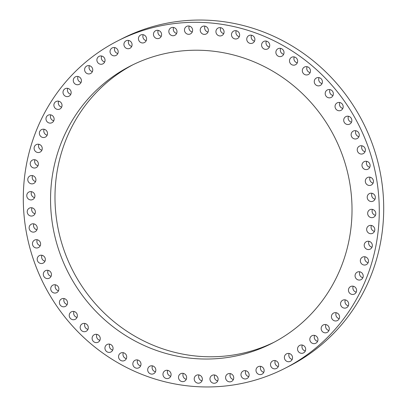 <?xml version="1.0" encoding="UTF-8"?>
<svg xmlns="http://www.w3.org/2000/svg" width="407" height="407" viewBox="0 0 407 407"><rect width="100%" height="100%" fill="white"/><g stroke="black" fill="none" stroke-linecap="round" stroke-linejoin="round"><path stroke-width="0.61" d="M44.989 277.727A4.207 4.039 63 0 1 45.467 270.68A4.207 4.039 63 0 1 49.766 271.128A4.207 4.039 63 0 1 49.288 278.179A4.207 4.039 63 0 1 44.989 277.727M51.094 276.261A4.207 4.039 63 0 1 48.082 270.345M23.57 188.456A183.832 176.445 63 0 1 117.832 40.832A183.832 176.445 63 0 1 297.217 54.385A183.832 176.445 63 0 1 379.003 220.798A183.832 176.445 63 0 1 284.742 368.421A183.832 176.445 63 0 1 105.362 354.868A183.832 176.445 63 0 1 23.57 188.456M289.652 82.606A155.678 149.42 63 0 1 271.962 343.34A155.678 149.42 63 0 1 112.922 326.648A155.678 149.42 63 0 1 130.611 65.914A155.678 149.42 63 0 1 289.652 82.606M38.589 262.408A4.207 4.039 63 0 1 39.357 255.611A4.207 4.039 63 0 1 43.951 256.313A4.207 4.039 63 0 1 43.178 263.11A4.207 4.039 63 0 1 38.589 262.408M33.572 246.601A4.207 4.039 63 0 1 34.62 240.079A4.207 4.039 63 0 1 39.484 241.056A4.207 4.039 63 0 1 38.441 247.578A4.207 4.039 63 0 1 33.572 246.601M29.996 230.433A4.207 4.039 63 0 1 31.283 224.211A4.207 4.039 63 0 1 36.396 225.488A4.207 4.039 63 0 1 35.104 231.71A4.207 4.039 63 0 1 29.996 230.433M27.874 214.041A4.207 4.039 63 0 1 29.385 208.14A4.207 4.039 63 0 1 34.712 209.737A4.207 4.039 63 0 1 33.206 215.639A4.207 4.039 63 0 1 27.874 214.041M27.233 197.573A4.207 4.039 63 0 1 28.933 192.012A4.207 4.039 63 0 1 34.453 193.951A4.207 4.039 63 0 1 32.753 199.511A4.207 4.039 63 0 1 27.233 197.573M28.078 181.166A4.207 4.039 63 0 1 29.94 175.956A4.207 4.039 63 0 1 35.618 178.251A4.207 4.039 63 0 1 33.761 183.455A4.207 4.039 63 0 1 28.078 181.166M30.403 164.957A4.207 4.039 63 0 1 32.387 160.114A4.207 4.039 63 0 1 38.192 162.775A4.207 4.039 63 0 1 36.208 167.613A4.207 4.039 63 0 1 30.403 164.957M34.183 149.084A4.207 4.039 63 0 1 36.264 144.622A4.207 4.039 63 0 1 42.16 147.66A4.207 4.039 63 0 1 40.084 152.121A4.207 4.039 63 0 1 34.183 149.084M39.387 133.689A4.207 4.039 63 0 1 41.529 129.609A4.207 4.039 63 0 1 47.487 133.028A4.207 4.039 63 0 1 45.35 137.108A4.207 4.039 63 0 1 39.387 133.689M45.976 118.9A4.207 4.039 63 0 1 48.138 115.201A4.207 4.039 63 0 1 54.126 119.007A4.207 4.039 63 0 1 51.959 122.7A4.207 4.039 63 0 1 45.976 118.9M53.892 104.838A4.207 4.039 63 0 1 60.18 101.857A4.207 4.039 63 0 1 59.865 109.025A4.207 4.039 63 0 1 53.892 104.838M63.06 91.631A4.207 4.039 63 0 1 69.46 89.143A4.207 4.039 63 0 1 68.992 96.2A4.207 4.039 63 0 1 63.06 91.631M73.408 79.385A4.207 4.039 63 0 1 79.879 77.396A4.207 4.039 63 0 1 79.263 84.33A4.207 4.039 63 0 1 73.408 79.385M84.849 68.208A4.207 4.039 63 0 1 91.351 66.712A4.207 4.039 63 0 1 90.588 73.519A4.207 4.039 63 0 1 84.849 68.208M97.283 58.201A4.207 4.039 63 0 1 103.78 57.184A4.207 4.039 63 0 1 102.879 63.858A4.207 4.039 63 0 1 97.283 58.201M110.607 49.435A4.207 4.039 63 0 1 117.058 48.896A4.207 4.039 63 0 1 116.02 55.428A4.207 4.039 63 0 1 110.607 49.435M124.7 41.997A4.207 4.039 63 0 1 131.074 41.921A4.207 4.039 63 0 1 129.909 48.306A4.207 4.039 63 0 1 124.7 41.997M139.448 35.948A4.207 4.039 63 0 1 145.711 36.315A4.207 4.039 63 0 1 144.424 42.547A4.207 4.039 63 0 1 139.448 35.948M154.726 31.334A4.207 4.039 63 0 1 160.836 32.133A4.207 4.039 63 0 1 159.442 38.202A4.207 4.039 63 0 1 154.726 31.334M170.396 28.2A4.207 4.039 63 0 1 176.333 29.401A4.207 4.039 63 0 1 174.827 35.312A4.207 4.039 63 0 1 170.396 28.2M186.335 26.572A4.207 4.039 63 0 1 192.063 28.154A4.207 4.039 63 0 1 190.461 33.898A4.207 4.039 63 0 1 185.037 32.143A4.207 4.039 63 0 1 186.335 26.572M202.401 26.465A4.207 4.039 63 0 1 207.896 28.398A4.207 4.039 63 0 1 206.181 33.985A4.207 4.039 63 0 1 200.687 32.046A4.207 4.039 63 0 1 202.401 26.465M218.452 27.874A4.207 4.039 63 0 1 223.692 30.138A4.207 4.039 63 0 1 221.55 35.694A4.207 4.039 63 0 1 216.315 33.435A4.207 4.039 63 0 1 218.452 27.874M234.361 30.795A4.207 4.039 63 0 1 237.469 38.573A4.207 4.039 63 0 1 231.792 36.289A4.207 4.039 63 0 1 234.361 30.795M249.99 35.195A4.207 4.039 63 0 1 252.727 43.056A4.207 4.039 63 0 1 246.988 40.593A4.207 4.039 63 0 1 249.99 35.195M265.201 41.041A4.207 4.039 63 0 1 267.567 48.952A4.207 4.039 63 0 1 261.767 46.306A4.207 4.039 63 0 1 265.201 41.041M279.863 48.285A4.207 4.039 63 0 1 281.858 56.207A4.207 4.039 63 0 1 276.002 53.373A4.207 4.039 63 0 1 279.863 48.285M293.859 56.863A4.207 4.039 63 0 1 295.477 64.764A4.207 4.039 63 0 1 289.581 61.737A4.207 4.039 63 0 1 293.859 56.863M307.066 66.702A4.207 4.039 63 0 1 308.308 74.542A4.207 4.039 63 0 1 302.376 71.327A4.207 4.039 63 0 1 307.066 66.702M319.368 77.717A4.207 4.039 63 0 1 320.243 85.465A4.207 4.039 63 0 1 314.285 82.056A4.207 4.039 63 0 1 319.368 77.717M330.662 89.81A4.207 4.039 63 0 1 331.181 97.436A4.207 4.039 63 0 1 325.203 93.834A4.207 4.039 63 0 1 330.662 89.81M340.852 102.89A4.207 4.039 63 0 1 341.025 110.348A4.207 4.039 63 0 1 335.042 106.558A4.207 4.039 63 0 1 340.852 102.89M349.857 116.834A4.207 4.039 63 0 1 349.694 124.104A4.207 4.039 63 0 1 343.706 120.121A4.207 4.039 63 0 1 349.857 116.834M357.59 131.527A4.207 4.039 63 0 1 357.112 138.573A4.207 4.039 63 0 1 352.813 138.126A4.207 4.039 63 0 1 353.291 131.074A4.207 4.039 63 0 1 357.59 131.527M363.99 146.846A4.207 4.039 63 0 1 363.217 153.643A4.207 4.039 63 0 1 358.623 152.94A4.207 4.039 63 0 1 359.396 146.144A4.207 4.039 63 0 1 363.99 146.846M369.001 162.652A4.207 4.039 63 0 1 367.959 169.175A4.207 4.039 63 0 1 363.09 168.198A4.207 4.039 63 0 1 364.138 161.676A4.207 4.039 63 0 1 369.001 162.652M372.583 178.826A4.207 4.039 63 0 1 371.291 185.048A4.207 4.039 63 0 1 366.178 183.771A4.207 4.039 63 0 1 367.47 177.544A4.207 4.039 63 0 1 372.583 178.826M374.699 195.212A4.207 4.039 63 0 1 373.194 201.114A4.207 4.039 63 0 1 367.862 199.516A4.207 4.039 63 0 1 369.373 193.615A4.207 4.039 63 0 1 374.699 195.212M375.34 211.681A4.207 4.039 63 0 1 373.641 217.241A4.207 4.039 63 0 1 368.121 215.308A4.207 4.039 63 0 1 369.821 209.742A4.207 4.039 63 0 1 375.34 211.681M374.496 228.088A4.207 4.039 63 0 1 372.639 233.297A4.207 4.039 63 0 1 366.956 231.003A4.207 4.039 63 0 1 368.818 225.799A4.207 4.039 63 0 1 374.496 228.088M372.171 244.297A4.207 4.039 63 0 1 370.187 249.14A4.207 4.039 63 0 1 364.382 246.479A4.207 4.039 63 0 1 366.366 241.641A4.207 4.039 63 0 1 372.171 244.297M368.391 260.17A4.207 4.039 63 0 1 366.315 264.631A4.207 4.039 63 0 1 360.414 261.599A4.207 4.039 63 0 1 362.495 257.132A4.207 4.039 63 0 1 368.391 260.17M363.186 275.564A4.207 4.039 63 0 1 361.05 279.645A4.207 4.039 63 0 1 355.087 276.231A4.207 4.039 63 0 1 357.229 272.146A4.207 4.039 63 0 1 363.186 275.564M356.598 290.354A4.207 4.039 63 0 1 354.436 294.052A4.207 4.039 63 0 1 348.453 290.247A4.207 4.039 63 0 1 350.615 286.553A4.207 4.039 63 0 1 356.598 290.354M348.687 304.416A4.207 4.039 63 0 1 342.399 307.397A4.207 4.039 63 0 1 342.709 300.229A4.207 4.039 63 0 1 348.687 304.416M339.514 317.623A4.207 4.039 63 0 1 333.114 320.111A4.207 4.039 63 0 1 333.587 313.054A4.207 4.039 63 0 1 339.514 317.623M329.166 329.868A4.207 4.039 63 0 1 322.695 331.858A4.207 4.039 63 0 1 323.316 324.923A4.207 4.039 63 0 1 329.166 329.868M317.725 341.046A4.207 4.039 63 0 1 311.223 342.541A4.207 4.039 63 0 1 311.986 335.734A4.207 4.039 63 0 1 317.725 341.046M305.291 351.058A4.207 4.039 63 0 1 298.794 352.07A4.207 4.039 63 0 1 299.7 345.401A4.207 4.039 63 0 1 305.291 351.058M291.972 359.819A4.207 4.039 63 0 1 285.516 360.358A4.207 4.039 63 0 1 286.553 353.825A4.207 4.039 63 0 1 291.972 359.819M277.874 367.256A4.207 4.039 63 0 1 271.5 367.333A4.207 4.039 63 0 1 272.665 360.948A4.207 4.039 63 0 1 277.874 367.256M263.126 373.311A4.207 4.039 63 0 1 256.868 372.939A4.207 4.039 63 0 1 258.15 366.707A4.207 4.039 63 0 1 263.126 373.311M247.853 377.92A4.207 4.039 63 0 1 241.738 377.126A4.207 4.039 63 0 1 243.137 371.052A4.207 4.039 63 0 1 247.853 377.92M232.178 381.054A4.207 4.039 63 0 1 226.241 379.853A4.207 4.039 63 0 1 227.747 373.941A4.207 4.039 63 0 1 232.178 381.054M216.239 382.682A4.207 4.039 63 0 1 210.516 381.1A4.207 4.039 63 0 1 212.113 375.356A4.207 4.039 63 0 1 217.536 377.111A4.207 4.039 63 0 1 216.239 382.682M200.178 382.789A4.207 4.039 63 0 1 194.683 380.855A4.207 4.039 63 0 1 196.398 375.269A4.207 4.039 63 0 1 201.892 377.208A4.207 4.039 63 0 1 200.178 382.789M184.122 381.379A4.207 4.039 63 0 1 178.887 379.115A4.207 4.039 63 0 1 181.023 373.56A4.207 4.039 63 0 1 186.258 375.824A4.207 4.039 63 0 1 184.122 381.379M168.213 378.459A4.207 4.039 63 0 1 165.11 370.685A4.207 4.039 63 0 1 170.782 372.965A4.207 4.039 63 0 1 168.213 378.459M152.589 374.058A4.207 4.039 63 0 1 149.847 366.198A4.207 4.039 63 0 1 155.591 368.661A4.207 4.039 63 0 1 152.589 374.058M137.378 368.213A4.207 4.039 63 0 1 135.007 360.302A4.207 4.039 63 0 1 140.812 362.947A4.207 4.039 63 0 1 137.378 368.213M122.71 360.968A4.207 4.039 63 0 1 120.716 353.047A4.207 4.039 63 0 1 126.572 355.881A4.207 4.039 63 0 1 122.71 360.968M108.715 352.391A4.207 4.039 63 0 1 107.097 344.49A4.207 4.039 63 0 1 112.993 347.517A4.207 4.039 63 0 1 108.715 352.391M95.513 342.557A4.207 4.039 63 0 1 94.266 334.712A4.207 4.039 63 0 1 100.198 337.927A4.207 4.039 63 0 1 95.513 342.557M83.206 331.542A4.207 4.039 63 0 1 82.331 323.789A4.207 4.039 63 0 1 88.288 327.197A4.207 4.039 63 0 1 83.206 331.542M71.912 319.444A4.207 4.039 63 0 1 71.398 311.823A4.207 4.039 63 0 1 77.371 315.42A4.207 4.039 63 0 1 71.912 319.444M61.722 306.364A4.207 4.039 63 0 1 61.554 298.906A4.207 4.039 63 0 1 67.537 302.696A4.207 4.039 63 0 1 61.722 306.364M52.722 292.419A4.207 4.039 63 0 1 52.885 285.149A4.207 4.039 63 0 1 58.867 289.133A4.207 4.039 63 0 1 52.722 292.419M117.832 40.832L122.258 38.579A183.832 176.445 63 0 1 301.638 52.132A183.832 176.445 63 0 1 383.43 218.544A183.832 176.445 63 0 1 289.168 366.168L284.742 368.421M274.165 342.19A155.678 149.42 63 0 1 117.348 324.394A155.678 149.42 63 0 1 132.835 64.81M44.989 261.192A4.207 4.039 63 0 1 41.977 255.275M40.247 245.66A4.207 4.039 63 0 1 37.235 239.743M36.915 229.787A4.207 4.039 63 0 1 33.898 223.875M35.012 213.721A4.207 4.039 63 0 1 32 207.804M34.564 197.593A4.207 4.039 63 0 1 31.548 191.677M35.567 181.537A4.207 4.039 63 0 1 32.555 175.62M38.019 165.695A4.207 4.039 63 0 1 35.002 159.783M41.89 150.203A4.207 4.039 63 0 1 38.879 144.287M47.156 135.19A4.207 4.039 63 0 1 44.144 129.273M53.77 120.782A4.207 4.039 63 0 1 50.758 114.866M61.671 107.107A4.207 4.039 63 0 1 58.659 101.19M70.798 94.282A4.207 4.039 63 0 1 67.786 88.365M81.069 82.412A4.207 4.039 63 0 1 78.058 76.496M92.399 71.596A4.207 4.039 63 0 1 89.382 65.685M104.685 61.935A4.207 4.039 63 0 1 101.674 56.024M117.832 53.51A4.207 4.039 63 0 1 114.82 47.594M131.72 46.388A4.207 4.039 63 0 1 128.709 40.471M146.235 40.629A4.207 4.039 63 0 1 143.218 34.712M161.248 36.284A4.207 4.039 63 0 1 158.237 30.372M176.638 33.394A4.207 4.039 63 0 1 173.626 27.478M192.267 31.98A4.207 4.039 63 0 1 189.255 26.063M208.008 32.051A4.207 4.039 63 0 1 204.996 26.14M223.723 33.613A4.207 4.039 63 0 1 220.706 27.701M239.275 36.65A4.207 4.039 63 0 1 236.263 30.739M254.538 41.138A4.207 4.039 63 0 1 251.526 35.221M269.378 47.034A4.207 4.039 63 0 1 266.361 41.117M283.669 54.289A4.207 4.039 63 0 1 280.652 48.372M297.288 62.846A4.207 4.039 63 0 1 294.271 56.929M310.119 72.624A4.207 4.039 63 0 1 307.102 66.707M322.054 83.547A4.207 4.039 63 0 1 319.037 77.63M332.987 95.513A4.207 4.039 63 0 1 329.975 89.601M342.831 108.43A4.207 4.039 63 0 1 339.82 102.518M351.5 122.181A4.207 4.039 63 0 1 348.489 116.27M358.918 136.655A4.207 4.039 63 0 1 355.906 130.739M365.023 151.725A4.207 4.039 63 0 1 362.011 145.808M369.765 167.257A4.207 4.039 63 0 1 366.753 161.34M373.102 183.125A4.207 4.039 63 0 1 370.085 177.213M375 199.196A4.207 4.039 63 0 1 371.988 193.279M375.452 215.323A4.207 4.039 63 0 1 372.436 209.407M374.445 231.38A4.207 4.039 63 0 1 371.433 225.463M371.998 247.217A4.207 4.039 63 0 1 368.981 241.305M368.121 262.713A4.207 4.039 63 0 1 365.11 256.797M362.856 277.727A4.207 4.039 63 0 1 359.844 271.81M356.242 292.134A4.207 4.039 63 0 1 353.23 286.218M348.341 305.81A4.207 4.039 63 0 1 345.329 299.893M339.214 318.635A4.207 4.039 63 0 1 336.202 312.718M328.942 330.504A4.207 4.039 63 0 1 325.931 324.588M317.618 341.315A4.207 4.039 63 0 1 314.601 335.404M305.326 350.976A4.207 4.039 63 0 1 302.315 345.065M292.18 359.406A4.207 4.039 63 0 1 289.168 353.49M278.291 366.529A4.207 4.039 63 0 1 275.28 360.612M263.782 372.288A4.207 4.039 63 0 1 260.765 366.371M248.763 376.628A4.207 4.039 63 0 1 245.752 370.716M233.374 379.522A4.207 4.039 63 0 1 230.362 373.606M217.745 380.937A4.207 4.039 63 0 1 214.733 375.02M202.004 380.86A4.207 4.039 63 0 1 198.992 374.949M186.294 379.299A4.207 4.039 63 0 1 183.277 373.387M170.737 376.261A4.207 4.039 63 0 1 167.725 370.35M155.474 371.779A4.207 4.039 63 0 1 152.462 365.862M140.639 365.883A4.207 4.039 63 0 1 137.622 359.966M126.348 358.628A4.207 4.039 63 0 1 123.331 352.711M112.729 350.071A4.207 4.039 63 0 1 109.712 344.154M99.898 340.293A4.207 4.039 63 0 1 96.881 334.376M87.963 329.37A4.207 4.039 63 0 1 84.946 323.453M77.025 317.399A4.207 4.039 63 0 1 74.013 311.487M67.18 304.482A4.207 4.039 63 0 1 64.169 298.57M58.511 290.73A4.207 4.039 63 0 1 55.5 284.819"/></g></svg>
